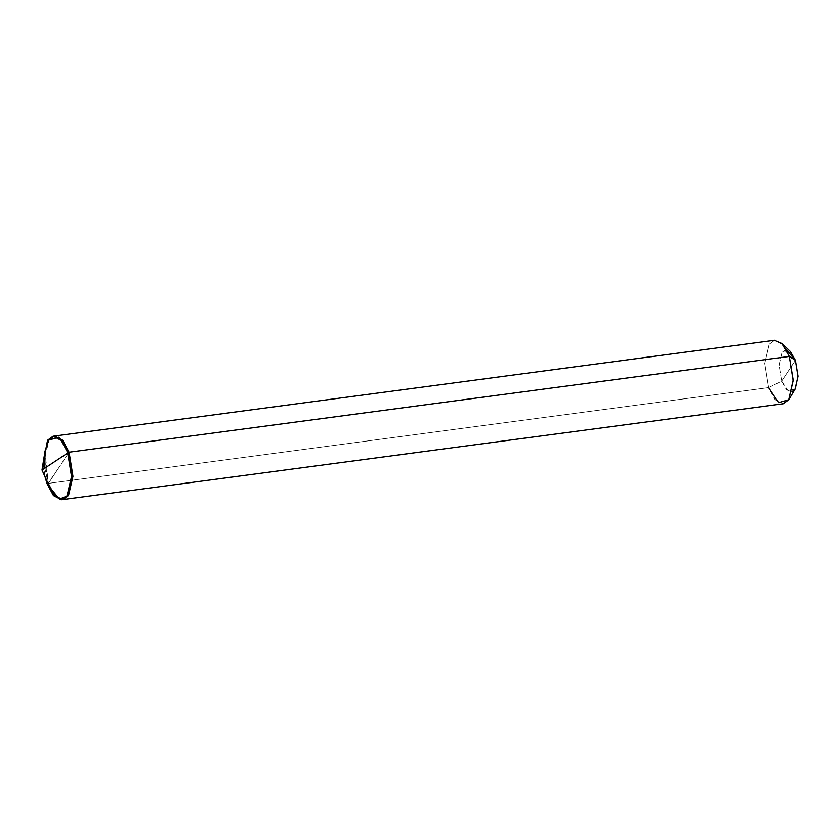 <?xml version="1.0" encoding="UTF-8"?>
<svg xmlns="http://www.w3.org/2000/svg" width="840" height="840" viewBox="0 0 840 840"><rect width="100%" height="100%" fill="white"/><g stroke="black" fill="none" stroke-linecap="round" stroke-linejoin="round"><path stroke-width="0.63" stroke-dasharray="4.2 3.15" d="M781.651 343.171L774.732 340.253L769.188 344.284L764.747 363.437L768.621 387.608L48.416 483.389L69.08 452.204L48.416 483.389L54.894 495.411L62.968 499.558L54.894 495.411L48.416 483.389L54.852 495.358L62.885 499.569L54.852 495.358L48.416 483.389L44.541 459.218L48.983 440.066L54.526 436.034L48.983 440.066L44.541 459.218L48.416 483.389L58.748 467.796L48.048 483.441L44.541 459.218L48.983 440.066L54.443 436.044L48.983 440.066L44.541 459.218L48.416 483.389L768.621 387.608L764.747 363.437L769.188 344.284L774.732 340.253M68.912 452.225L67.83 452.939L68.912 452.225M44.825 468.153L48.248 483.409L42 470.022L48.248 483.409L45.045 451.059M54.359 436.055L53.729 436.181M48.248 483.409L49.886 487.526M44.982 476.637L43.145 462.861L44.982 476.637M62.16 499.622L62.801 499.58M783.174 403.778L775.1 399.63L768.621 387.608L781.641 381.139L795.407 360.35L781.641 381.139L786.24 389.477L791.9 391.797M786.272 349.534L782.019 352.254L779.048 365.022L781.641 381.139L779.048 365.022L782.019 352.254L790.325 351.519M795.28 388.826L788.256 391.167L781.641 381.139L768.621 387.608"/><path stroke-width="1.26" d="M62.885 499.569L68.513 495.516L72.954 476.375L69.08 452.204L67.641 452.393L68.912 452.225L62.433 440.202L54.359 436.055L53.088 436.223L61.173 440.37L67.641 452.393L61.173 440.37L53.088 436.223L47.555 440.255L43.145 462.861L47.555 440.255L53.088 436.223L54.526 436.034L62.601 440.181L69.08 452.204L62.559 440.129L54.443 436.044L62.559 440.129L69.08 452.204L72.954 476.375L68.513 495.516L62.968 499.558L68.513 495.516L72.954 476.375L69.08 452.204L62.601 440.181L54.526 436.034L774.732 340.253L782.807 344.4L789.285 356.423L69.08 452.204L72.954 476.375L68.513 495.516L62.885 499.569M67.83 452.939L42 470.022L67.83 452.939M45.045 451.059L48.815 440.087L58.979 437.189L68.912 452.225L72.786 476.396L68.345 495.548L59.441 499.086L49.886 487.526L42 470.022L45.045 451.059M53.729 436.181L48.815 440.087L44.993 451.385L44.825 468.153M48.248 483.409L46.988 483.578L44.982 476.637L46.988 483.578L48.416 483.389L46.988 483.578L48.248 483.409L54.401 495.054L62.16 499.622M62.801 499.58L68.345 495.548L72.786 476.396L68.912 452.225L67.641 452.393L71.526 476.564L67.074 495.716L61.541 499.748L53.456 495.6L46.988 483.578L53.456 495.6L61.541 499.748L67.074 495.716L71.526 476.564L67.641 452.393L789.285 356.423L781.651 343.171L790.325 351.519L795.407 360.35L789.285 356.423L793.159 380.594L788.718 399.745L783.174 403.778L62.801 499.58M791.9 391.797L795.029 389.225L798 376.457L795.407 360.35L786.272 349.534M768.621 387.608L778.554 402.644L788.718 399.745L793.17 379.932L789.285 356.423L795.407 360.35L798 376.026L795.28 388.826L789.086 399.147"/></g></svg>
